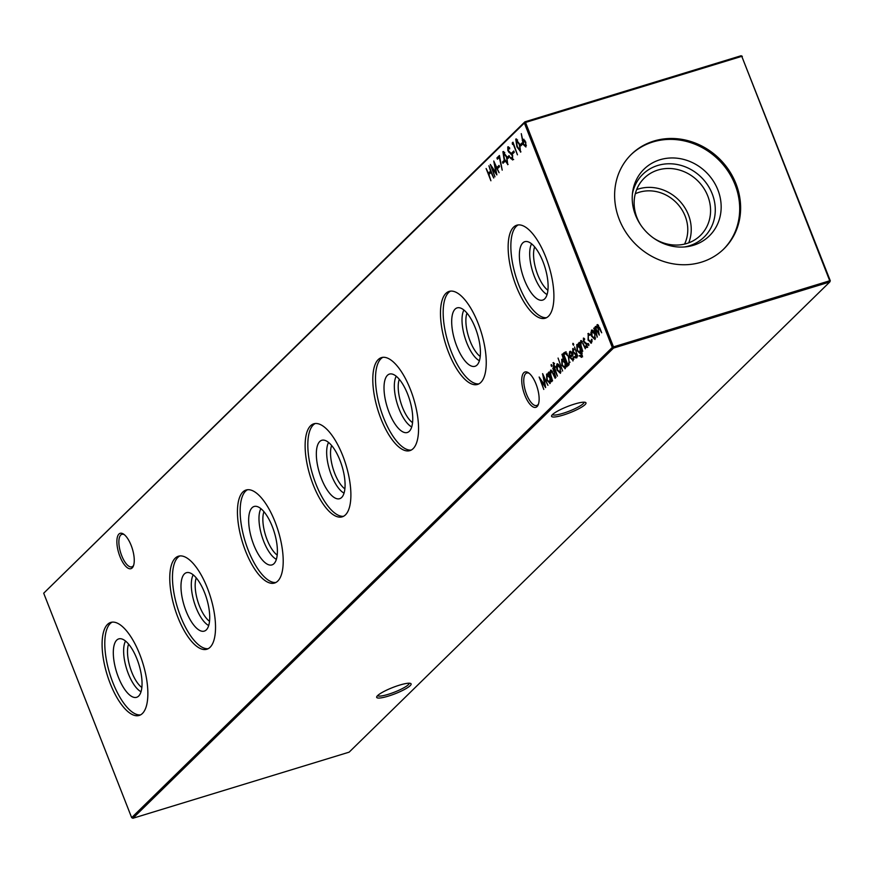 <?xml version="1.0" encoding="UTF-8"?>
<svg xmlns="http://www.w3.org/2000/svg" width="874" height="874" viewBox="0 0 874 874"><rect width="100%" height="100%" fill="white"/><g stroke="black" fill="none" stroke-linecap="round" stroke-linejoin="round"><path stroke-width="1.31" d="M131.187 545.485A18.485 7.123 73 0 1 133.318 566.177A18.485 7.123 73 0 1 119.935 556.487A18.485 7.123 73 0 1 117.105 538.406A18.485 7.123 73 0 1 123.507 534.069A18.485 7.123 73 0 1 131.187 545.485M124.261 534.615A16.999 6.555 -107 0 0 121.901 534.331A16.999 6.555 -107 0 0 121.694 555.646A16.999 6.555 -107 0 0 131.843 566.844A16.999 6.555 -107 0 0 133.635 565.292M536.068 384.156A18.485 7.123 73 0 1 538.198 404.837A18.485 7.123 73 0 1 524.815 395.157A18.485 7.123 73 0 1 521.975 377.076A18.485 7.123 73 0 1 528.377 372.728A18.485 7.123 73 0 1 536.068 384.156M529.141 373.285A16.999 6.555 -107 0 0 526.782 373.001A16.999 6.555 -107 0 0 526.574 394.316A16.999 6.555 -107 0 0 536.723 405.514A16.999 6.555 -107 0 0 538.515 403.952M377.601 695.606A16.999 3.07 158.6 0 0 388.187 694.338A16.999 3.07 158.6 0 0 408.355 684.692A16.999 3.07 158.6 0 0 409.218 683.217M399.516 685.14A18.485 3.343 -21.4 0 1 410.583 683.435A18.485 3.343 -21.4 0 1 405.612 688.843A18.485 3.343 -21.4 0 1 388.264 696.141A18.485 3.343 -21.4 0 1 376.749 696.698A18.485 3.343 -21.4 0 1 399.516 685.14M552.488 414.571A16.999 3.07 158.6 0 0 563.064 413.304A16.999 3.07 158.6 0 0 583.242 403.657A16.999 3.07 158.6 0 0 584.105 402.182M574.393 404.105A18.485 3.343 -21.4 0 1 585.46 402.401A18.485 3.343 -21.4 0 1 580.489 407.808A18.485 3.343 -21.4 0 1 563.151 415.106A18.485 3.343 -21.4 0 1 551.636 415.663A18.485 3.343 -21.4 0 1 574.393 404.105M551.592 371.439L552.521 371.756M116.712 640.139A30.546 11.777 73 0 1 119.782 638.708A30.546 11.777 73 0 1 138.442 663.093A30.546 11.777 73 0 1 138.638 696.075A30.546 11.777 73 0 1 137.568 696.895A30.546 11.777 73 0 1 117.804 675.678A30.546 11.777 73 0 1 116.712 640.139M140.506 714.899A48.638 18.747 73 0 1 110.637 676.4A48.638 18.747 73 0 1 110.222 623.566A48.638 18.747 73 0 1 112.145 622.146M107.524 624.397A48.638 18.747 73 0 1 110.758 622.419A48.638 18.747 73 0 1 141.424 658.898A48.638 18.747 73 0 1 142.429 713.468A48.638 18.747 73 0 1 139.195 715.445A48.638 18.747 73 0 1 108.529 678.967A48.638 18.747 73 0 1 107.524 624.397M184.392 573.934A30.546 11.777 73 0 1 187.462 572.503A30.546 11.777 73 0 1 206.111 596.887A30.546 11.777 73 0 1 206.319 629.87A30.546 11.777 73 0 1 205.248 630.689A30.546 11.777 73 0 1 185.474 609.473A30.546 11.777 73 0 1 184.392 573.934M208.176 648.694A48.638 18.747 73 0 1 178.318 610.205A48.638 18.747 73 0 1 177.903 557.372A48.638 18.747 73 0 1 179.826 555.94M175.193 558.191A48.638 18.747 73 0 1 178.427 556.225A48.638 18.747 73 0 1 209.094 592.703A48.638 18.747 73 0 1 210.099 647.263A48.638 18.747 73 0 1 206.865 649.24A48.638 18.747 73 0 1 176.198 612.761A48.638 18.747 73 0 1 175.193 558.191M252.073 507.728A30.546 11.777 73 0 1 255.132 506.297A30.546 11.777 73 0 1 273.791 530.682A30.546 11.777 73 0 1 273.988 563.664A30.546 11.777 73 0 1 272.928 564.484A30.546 11.777 73 0 1 253.154 543.267A30.546 11.777 73 0 1 252.073 507.728M275.856 582.488A48.638 18.747 73 0 1 245.998 543.999A48.638 18.747 73 0 1 245.572 491.166A48.638 18.747 73 0 1 247.495 489.735M242.874 491.986A48.638 18.747 73 0 1 246.107 490.019A48.638 18.747 73 0 1 276.774 526.498A48.638 18.747 73 0 1 277.779 581.057A48.638 18.747 73 0 1 274.545 583.034A48.638 18.747 73 0 1 243.879 546.556A48.638 18.747 73 0 1 242.874 491.986M319.742 441.523A30.546 11.777 73 0 1 322.812 440.103A30.546 11.777 73 0 1 341.472 464.476A30.546 11.777 73 0 1 341.668 497.459A30.546 11.777 73 0 1 340.598 498.278A30.546 11.777 73 0 1 320.834 477.062A30.546 11.777 73 0 1 319.742 441.523M343.537 516.283A48.638 18.747 73 0 1 313.668 477.794A48.638 18.747 73 0 1 313.253 424.961A48.638 18.747 73 0 1 315.175 423.529M310.554 425.791A48.638 18.747 73 0 1 313.788 423.814A48.638 18.747 73 0 1 344.454 460.292A48.638 18.747 73 0 1 345.459 514.862A48.638 18.747 73 0 1 342.226 516.829A48.638 18.747 73 0 1 311.559 480.35A48.638 18.747 73 0 1 310.554 425.791M387.422 375.328A30.546 11.777 73 0 1 390.492 373.897A30.546 11.777 73 0 1 409.141 398.282A30.546 11.777 73 0 1 409.338 431.264A30.546 11.777 73 0 1 408.278 432.073A30.546 11.777 73 0 1 388.504 410.856A30.546 11.777 73 0 1 387.422 375.328M411.206 450.077A48.638 18.747 73 0 1 381.348 411.588A48.638 18.747 73 0 1 380.933 358.755A48.638 18.747 73 0 1 382.856 357.324M378.224 359.585A48.638 18.747 73 0 1 381.457 357.608A48.638 18.747 73 0 1 412.124 394.087A48.638 18.747 73 0 1 413.129 448.657A48.638 18.747 73 0 1 409.895 450.623A48.638 18.747 73 0 1 379.229 414.145A48.638 18.747 73 0 1 378.224 359.585M455.092 309.123A30.546 11.777 73 0 1 458.162 307.692A30.546 11.777 73 0 1 476.822 332.076A30.546 11.777 73 0 1 477.018 365.059A30.546 11.777 73 0 1 475.948 365.878A30.546 11.777 73 0 1 456.184 344.662A30.546 11.777 73 0 1 455.092 309.123M478.886 383.883A48.638 18.747 73 0 1 449.017 345.383A48.638 18.747 73 0 1 448.602 292.55A48.638 18.747 73 0 1 450.525 291.129M445.904 293.38A48.638 18.747 73 0 1 449.138 291.403A48.638 18.747 73 0 1 479.804 327.881A48.638 18.747 73 0 1 480.809 382.451A48.638 18.747 73 0 1 477.575 384.429A48.638 18.747 73 0 1 446.909 347.939A48.638 18.747 73 0 1 445.904 293.38M522.772 242.917A30.546 11.777 73 0 1 525.842 241.486A30.546 11.777 73 0 1 544.502 265.871A30.546 11.777 73 0 1 544.699 298.853A30.546 11.777 73 0 1 543.628 299.673A30.546 11.777 73 0 1 523.865 278.456A30.546 11.777 73 0 1 522.772 242.917M546.556 317.677A48.638 18.747 73 0 1 516.698 279.177A48.638 18.747 73 0 1 516.283 226.344A48.638 18.747 73 0 1 518.206 224.924M513.573 227.174A48.638 18.747 73 0 1 516.807 225.208A48.638 18.747 73 0 1 547.474 261.687A48.638 18.747 73 0 1 548.479 316.246A48.638 18.747 73 0 1 545.245 318.223A48.638 18.747 73 0 1 514.578 281.745A48.638 18.747 73 0 1 513.573 227.174M636.654 189.603A40.128 36.304 -134.4 0 1 688.428 214.851A40.128 36.304 -134.4 0 1 688.723 242.841M635.3 193.744A37.058 33.529 -134.4 0 1 685.183 216.206A37.058 33.529 -134.4 0 1 684.561 244.097M640.839 225.186A40.128 36.304 -134.4 0 1 636.949 217.593A40.128 36.304 -134.4 0 1 644.302 178.088A40.128 36.304 -134.4 0 1 707.754 195.94A40.128 36.304 -134.4 0 1 700.413 235.445A40.128 36.304 -134.4 0 1 653.249 237.87M632.426 193.831A43.875 39.701 -134.4 0 1 669.32 163.766A43.875 39.701 -134.4 0 1 712.212 193.82A43.875 39.701 -134.4 0 1 684.408 246.971M717.893 189.931A46.693 42.247 -134.4 0 1 686.341 246.774A46.693 42.247 -134.4 0 1 635.496 215.113A46.693 42.247 -134.4 0 1 632.656 191.909A46.693 42.247 -134.4 0 1 671.243 157.965A46.693 42.247 -134.4 0 1 717.893 189.931M630.908 154.785A66.14 59.847 -134.4 0 1 735.056 184.676A66.14 59.847 -134.4 0 1 723.41 249.341M619.262 219.45A66.14 59.847 45.6 0 0 723.88 248.893A66.14 59.847 45.6 0 0 735.984 183.769A66.14 59.847 45.6 0 0 631.378 154.327A66.14 59.847 45.6 0 0 619.262 219.45M588.126 335.004L588.748 333.42L587.874 333.693L590.059 334.458L589.983 335.332L588.278 334.818L588.388 339.571L591.053 341.887L591.523 339.254L592.069 339.56L591.48 342.99L588.06 340.03L588.289 333.442M589.994 334.371L588.278 334.818M591.228 341.832L592.124 341.363M590.19 342.051L591.053 343.264M583.592 338.107L584.52 338.741L584.575 339.757L583.69 339.309L583.777 340.893L586.694 344.094L586.836 347.535L585.504 347.164L585.427 346.093L586.378 346.454L586.345 344.498L583.428 341.297L583.406 338.118M584.575 339.757L583.69 339.309M585.427 346.093L587.164 346.224M581.745 357.084L579.112 355.74L581.276 356.013L580.86 350.791L580.347 353.664L577.048 350.66L576.785 344.542L578.643 345.121L578.391 343.187L582.139 353.151L581.254 357.39M581.341 355.991L582.379 355.467M573.694 344.411L572.896 344.662L572.863 343.384L573.606 345.263M573.038 343.329L573.573 343.995M572.306 359.869L570.023 357.608L569.192 354.276L569.706 351.468L571.596 352.058L573.136 354.855L570.471 357.455L572.852 359.695L573.202 356.734L573.737 356.931L572.94 360.995M573.169 359.596L573.912 359.181M565.336 368.566L561.96 365.419L561.72 359.28L563.664 359.99L561.938 354.287L566.855 366.862L565.882 365.671L564.975 368.784M557.623 363.813L556.836 364.054L558.552 364.425L560.201 367.211L560.474 373.329L557.12 370.226L556.29 366.643L557.197 363.835M555.94 377.535L552.805 368.227L555.94 377.535M497.972 168.201L497.481 166.945L499.054 165.405L499.546 166.661L497.972 168.201M502.987 163.296L502.495 162.04L504.069 160.499L504.56 161.756L502.987 163.296M508.002 158.391L507.51 157.134L509.072 155.605L509.575 156.861L508.002 158.391M512.699 153.791L512.208 152.535L513.781 151.005L514.273 152.262L512.699 153.791M520.806 151.956L516.916 146.854L515.747 139.075L519.68 144.144L520.533 152.12M523.679 139.337L523.067 139.523L525.7 141.97L525.897 146.974L523.198 144.45L521.286 133.656L522.685 140.058L523.351 139.348M550.194 383.38L546.818 380.234L546.578 374.094L548.49 374.738L548.206 372.717L551.712 381.676L550.74 380.485L549.833 383.599M551.975 365.671L551.177 365.911L551.144 364.633L551.876 366.523M551.319 364.578L551.855 365.245M490.904 180.765L486.108 168.507L488.446 173.172L490.533 171.129L488.927 165.754L493.734 178.001L491.024 172.386L488.937 174.439L490.904 180.765M131.657 817.638L612.303 347.437L524.356 123.016L43.7 593.206L131.657 817.638L132.881 818.272L349.13 752.164L829.787 281.974L613.526 348.081L132.881 818.272M595.565 326.505L596.866 327.892L597.106 324.658L599.793 327.936L601.694 332.786L597.477 325.827L599.291 335.135L595.434 327.816L597.248 337.135L593.741 328.176L594.713 329.378L595.303 326.515M598.614 325.423L597.477 325.827M596.581 327.422L595.434 327.816M551.046 370.106L550.478 370.281L553.373 373.733L555.165 378.3L552.302 372.455L550.849 371.439L550.762 374.804L552.554 380.856L549.047 371.898L550.041 373.154L550.751 370.106M552.084 371.002L550.849 371.439L551.221 370.172M543.781 389.433L539.149 377.011L544.819 385.379L542.612 373.624L547.954 385.347L543.748 377.273L545.649 387.608L540.711 380.223L543.781 389.433M520.849 145.827L520.358 144.571L521.92 143.03L522.412 144.286L520.849 145.827M512.503 144.428L512.251 142.932L512.994 142.2L517.441 154.807L513.125 143.817L512.503 144.428M512.798 159.789L510.503 158.325L510.602 157.364L512.295 158.533L512.284 155.67L507.892 150.721L507.772 146.876L509.673 147.892L509.629 148.973L508.22 148.176L508.231 150.317L512.656 155.332L512.514 159.964M509.662 147.892L508.22 148.176M507.958 164.52L504.069 159.418L502.911 151.639L506.844 156.708L507.685 164.683M497.404 159.188L496.913 157.932L499.425 155.485L502.211 170.146L499.294 157.342L497.404 159.188M494.935 176.821L490.303 164.41L495.973 172.768L493.766 161.013L499.109 172.746L494.892 164.662L496.88 174.92L491.854 167.611L494.935 176.821M553.024 362.797L554.007 363.737L554.269 366.785L554.892 366.184L555.318 367.277L554.695 367.888L557.404 376.104L553.482 367.561L553.559 362.59L553.024 362.797M562.627 371.002L558.071 358.067L562.627 371.002M569.061 364.709L567.805 365.944L562.998 353.686L565.281 352.058L568.799 356.701L569.061 364.709M572.94 348.529L573.868 349.163L573.923 350.168L573.038 349.731L573.125 351.315L576.042 354.516L576.184 357.958L574.852 357.575L574.775 356.516L575.726 356.876L575.693 354.92L572.776 351.719L572.754 348.54M573.923 350.168L573.038 349.731M574.775 356.516L576.512 356.636M577.67 356.286L574.524 346.978L577.67 356.286M581.232 340.576L580.664 340.751L583.548 344.203L585.351 348.781L582.488 342.925L581.024 341.92L580.948 345.274L582.74 351.326L579.222 342.379L580.227 343.635L580.926 340.587M582.27 341.483L581.024 341.92L581.407 340.642M588.89 344.651L588.093 344.902L588.027 343.548L588.825 345.591M588.202 343.493L588.77 344.236M592.19 330.001L591.414 330.241L593.118 330.601L594.779 333.387L595.041 339.505L591.698 336.403L590.857 332.83L591.764 330.011M43.7 593.206L524.87 121.836L741.119 55.728L741.775 56.34L525.525 122.447L613.482 346.88L829.732 280.772L741.775 56.34L830.3 280.794L829.787 281.974L830.3 280.794M547.911 290.266A25.444 9.811 73 0 1 536.144 270.142A25.444 9.811 73 0 1 534.648 246.883M547.08 294.516A28.307 10.914 73 0 1 532.561 271.246A28.307 10.914 73 0 1 531.589 243.835M480.23 356.472A25.444 9.811 73 0 1 468.464 336.348A25.444 9.811 73 0 1 466.967 313.089M479.4 360.722A28.307 10.914 73 0 1 464.892 337.44A28.307 10.914 73 0 1 463.908 310.03M412.55 422.677A25.444 9.811 73 0 1 400.795 402.553A25.444 9.811 73 0 1 399.287 379.294M411.73 426.927A28.307 10.914 73 0 1 397.211 403.646A28.307 10.914 73 0 1 396.228 376.235M344.88 488.883A25.444 9.811 73 0 1 333.114 468.759A25.444 9.811 73 0 1 331.617 445.5M344.05 493.122A28.307 10.914 73 0 1 329.542 469.851A28.307 10.914 73 0 1 328.558 442.441M277.2 555.088A25.444 9.811 73 0 1 265.445 534.964A25.444 9.811 73 0 1 263.937 511.705M276.37 559.327A28.307 10.914 73 0 1 261.861 536.057A28.307 10.914 73 0 1 260.878 508.646M209.531 621.283A25.444 9.811 73 0 1 197.764 601.17A25.444 9.811 73 0 1 196.268 577.9M208.7 625.533A28.307 10.914 73 0 1 194.181 602.262A28.307 10.914 73 0 1 193.209 574.852M141.85 687.488A25.444 9.811 73 0 1 130.084 667.365A25.444 9.811 73 0 1 128.587 644.105M141.02 691.738A28.307 10.914 73 0 1 126.511 668.468A28.307 10.914 73 0 1 125.528 641.046M612.303 347.437L613.526 348.081L613.482 346.88L612.303 347.437M524.356 123.016L525.525 122.447L524.87 121.836L524.356 123.016M741.119 55.728L742.343 56.362M489.276 174.101L488.861 173.052M491.068 171.206L488.446 173.172M595.489 327.772L594.637 327.706M595.511 327.444L595.948 326.384M597.576 325.751L597.827 324.593M598.537 325.434L597.871 325.707M596.494 327.433L595.817 327.706M551.953 371.024L551.33 371.297M550.238 383.336L549.025 382.386M546.895 375.339L547.408 373.864M548.938 374.596L547.878 374.924M550.074 382.178L550.762 381.862M549.145 375.121L548.49 374.728M549.604 377.568L547.015 375.197L547.19 379.895L549.779 382.266L550.052 377.437M548.184 374.738L547.015 375.197M541.257 380.048L540.711 380.223M523.286 141.151L523.1 139.927M523.941 139.261L522.685 140.058M526.006 146.843L524.924 145.838M525.82 145.576L526.388 145.324M524.935 140.463L523.985 140.703M525.361 142.396L523.482 140.856L523.581 144.134L525.427 145.696L525.809 142.265M524.586 140.441L523.482 140.856M521.559 145.128L521.232 144.297L520.358 144.571M521.232 144.297L522.084 143.456M520.926 151.814L519.833 150.776M516.184 140.408L516.512 138.944M517.605 139.96L516.632 140.201M516.261 140.321L517.277 146.493L520.325 150.689L519.32 144.494L516.261 140.321L517.31 139.938M513.3 143.762L513.114 142.67L512.251 142.932M513.409 153.103L513.082 152.273L512.208 152.535M513.082 152.273L513.945 151.431M513.661 159.527L511.377 158.052M511.203 158.107L510.503 158.325M512.23 154.447L511.672 154.611M511.509 153.431L509.717 152.098L508.843 152.36M508.242 148.154L508.504 146.799M509.258 147.804L508.581 148.067M508.712 157.702L508.384 156.861L507.51 157.134M508.384 156.861L509.247 156.02M508.078 164.378L506.986 163.34M503.337 152.972L503.664 151.508M504.768 152.524L503.795 152.764M503.413 152.884L504.44 159.057L507.477 163.252L506.472 157.058L503.413 152.884L504.473 152.502M503.697 162.608L503.369 161.766L502.495 162.04M503.369 161.766L504.232 160.925M498.114 158.5L497.787 157.67L496.913 157.932M497.787 157.67L499.513 155.976M498.683 167.502L498.355 166.672L497.481 166.945M498.355 166.672L499.218 165.831M492.412 167.437L491.854 167.611M555.034 366.556L554.269 366.785M554.684 368.14L554.356 367.288L553.482 367.561M554.542 363.464L553.668 363.737L553.69 362.918M556.847 366.479L556.29 366.643M557.164 366.381L557.71 363.792M560.496 373.296L559.349 372.379M560.321 372.138L561.042 371.811M558.857 364.764L558.147 364.884M559.841 367.572L557.273 365.157L557.492 369.877L560.037 372.226L560.289 367.441M558.41 364.731L557.273 365.157M565.38 368.522L564.167 367.572M562.037 360.525L562.528 359.083M565.216 367.364L565.904 367.047M563.588 359.913L563.031 360.11M564.746 362.765L562.157 360.383L562.332 365.081L564.921 367.451L565.194 362.623M563.326 359.924L562.157 360.383M568.504 365.245L568.089 364.196M564.2 354.254L563.872 353.424L562.998 353.686M563.872 353.424L566.155 351.796M567.018 353.315L565.991 353.282M566.396 353.162L563.85 354.582L567.674 364.327L570.056 362.153M568.887 356.92L565.336 353.457L566.21 353.194M570.001 362.164L569.182 362.415L568.439 357.051M567.674 364.327L569.182 362.415M570.809 357.127L570.504 356.188M572.852 354.188L570.077 356.319L572.339 354.112L570.154 352.55L569.192 354.276M570.034 352.703L570.536 351.25M571.629 352.102L571.028 352.288M569.717 354.145L570.077 356.319M571.29 352.124L570.154 352.55M573.879 349.48L573.235 349.676M577.048 357.695L574.852 357.575M575.638 356.242L576.6 356.614L575.638 356.242M575.813 354.003L575.256 354.167M576.13 353.904L574.447 353.686M575.311 353.424L573.453 352.965M573.202 349.655L573.289 348.671M582.619 356.811L579.986 355.478M580.391 353.609L579.233 352.746M577.124 345.765L577.605 344.334M580.128 352.495L580.882 352.189M579.298 345.514L578.118 345.35M579.757 347.983L577.244 345.612L577.43 350.343L579.932 352.55L580.216 347.841M578.38 345.186L577.244 345.612M582.128 341.505L581.516 341.767M584.531 339.057L583.887 339.254M587.699 347.273L585.504 347.164M586.29 345.831L587.252 346.191L586.29 345.831M586.465 343.58L585.908 343.744M586.782 343.482L585.099 343.264M585.962 343.001L584.105 342.542M583.854 339.232L583.941 338.26M591.414 332.655L590.857 332.83M591.731 331.475L592.244 330.011M595.074 339.473L593.916 338.566M594.888 338.325L595.609 337.998M593.424 330.94L592.714 331.071M594.407 333.759L591.84 331.344L592.059 336.053L594.615 338.413L594.866 333.617M592.976 330.907L591.84 331.344M523.133 140.179L522.259 140.441M511.039 153.114L510.165 153.376M564.691 352.615L563.817 352.877M569.007 363.606L568.144 363.868M573.125 349.676L574 349.414M575.595 356.963L576.469 356.69M583.777 339.254L584.651 338.992M586.246 346.541L587.12 346.268"/></g></svg>
